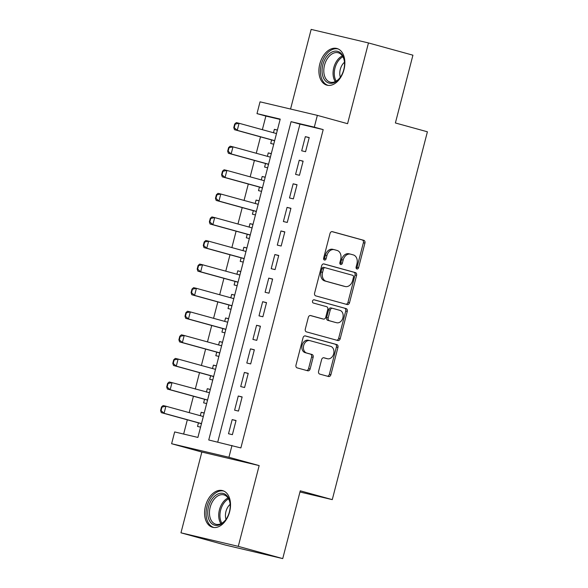 <?xml version="1.0" encoding="UTF-8"?>
<svg xmlns="http://www.w3.org/2000/svg" width="588" height="588" viewBox="0 0 588 588"><rect width="100%" height="100%" fill="white"/><g stroke="black" fill="none" stroke-linecap="round" stroke-linejoin="round"><path stroke-width="0.88" d="M356.923 268.981A1.676 1.264 103.3 0 0 356.96 268.995A1.676 1.264 103.3 0 0 358.57 267.702L364.928 243.109A2.389 1.808 103.3 0 0 363.781 240.316L332.36 231.657A2.389 1.808 103.3 0 0 332.308 231.65A2.389 1.808 103.3 0 0 330.015 233.495L323.657 258.081A1.676 1.264 103.3 0 0 324.458 260.043A1.676 1.264 103.3 0 0 324.495 260.05A1.676 1.264 103.3 0 0 326.097 258.757L326.921 255.574A7.651 5.792 103.3 0 1 334.271 249.665A7.651 5.792 103.3 0 1 334.425 249.709L337.042 250.429A7.651 5.792 103.3 0 1 340.709 259.374L339.893 262.557A1.676 1.264 103.3 0 0 340.695 264.512A1.676 1.264 103.3 0 0 340.724 264.519A1.676 1.264 103.3 0 0 342.334 263.226L343.157 260.043A7.651 5.792 103.3 0 1 350.499 254.141A7.651 5.792 103.3 0 1 350.654 254.178L353.278 254.898A7.651 5.792 103.3 0 1 356.945 263.843L356.122 267.026A1.676 1.264 103.3 0 0 356.923 268.981M356.269 268.451A1.676 1.264 103.3 0 0 357.019 267.334L363.377 242.741A2.389 1.808 103.3 0 0 362.23 239.948L331.963 231.613M323.804 259.506A1.676 1.264 103.3 0 0 324.554 258.389L325.377 255.207L326.921 255.574M340.04 263.975A1.676 1.264 103.3 0 0 340.783 262.865L341.606 259.683L343.157 260.043M229.629 511.788A19 12.407 -74.6 0 0 222.595 490.613A19 12.407 -74.6 0 0 205.462 506.077A19 12.407 -74.6 0 0 212.503 527.252A19 12.407 -74.6 0 0 229.629 511.788M343.965 69.678A19 12.407 -74.6 0 0 336.931 48.503A19 12.407 -74.6 0 0 319.798 63.967A19 12.407 -74.6 0 0 326.84 85.142A19 12.407 -74.6 0 0 343.965 69.678M318.593 371.3A2.389 1.808 103.3 0 0 319.74 374.093L328.552 376.518A2.389 1.808 103.3 0 0 328.604 376.533A2.389 1.808 103.3 0 0 330.897 374.688L337.96 347.376A2.389 1.808 103.3 0 0 336.814 344.583L305.392 335.924A2.389 1.808 103.3 0 0 305.348 335.91A2.389 1.808 103.3 0 0 303.048 337.762L295.992 365.067A2.389 1.808 103.3 0 0 297.138 367.868L307.781 370.8A2.389 1.808 103.3 0 0 307.833 370.808A2.389 1.808 103.3 0 0 310.126 368.963L313.147 357.276A2.389 1.808 103.3 0 0 312 354.483L306.723 353.028A6.394 4.844 103.3 0 1 303.636 345.634A6.394 4.844 103.3 0 1 309.795 340.614A6.394 4.844 103.3 0 1 309.927 340.643L330.61 346.339A6.394 4.844 103.3 0 1 333.697 353.733A6.394 4.844 103.3 0 1 327.538 358.761A6.394 4.844 103.3 0 1 327.406 358.724L323.959 357.776A2.389 1.808 103.3 0 0 323.907 357.761A2.389 1.808 103.3 0 0 321.614 359.606L318.593 371.3M231.981 445.476L228.93 457.266L171.615 443.727L174.665 431.937L197.899 437.428L280.226 119.107L256.993 113.624L260.036 101.834L317.351 115.366L314.301 127.155L291.067 121.672L208.747 439.986L240.874 447.924L323.194 129.61L314.301 127.155M317.351 115.366L347.581 123.693L368.47 42.939L412.923 55.184L395.393 122.973L427.402 131.793L332.271 499.631L300.262 490.811L282.732 558.6L238.28 546.355L259.161 465.593L228.93 457.266M347.17 304.54A2.389 1.808 103.3 0 0 347.221 304.555A2.389 1.808 103.3 0 0 349.515 302.71L356.578 275.397A2.389 1.808 103.3 0 0 355.431 272.604L324.01 263.946A2.389 1.808 103.3 0 0 323.959 263.931A2.389 1.808 103.3 0 0 321.665 265.776L314.602 293.089A2.389 1.808 103.3 0 0 315.749 295.882L347.17 304.54M347.265 311.383L340.202 338.695A2.389 1.808 103.3 0 1 337.909 340.54A2.389 1.808 103.3 0 1 337.865 340.533L306.444 331.875A2.389 1.808 103.3 0 1 305.297 329.082L308.318 317.395A2.389 1.808 103.3 0 1 310.611 315.543A2.389 1.808 103.3 0 1 310.662 315.558L323.407 319.071A2.389 1.808 103.3 0 0 323.451 319.078A2.389 1.808 103.3 0 0 325.752 317.233L327.751 309.479A2.389 1.808 103.3 0 0 326.605 306.686L313.338 303.033A1.676 1.264 103.3 0 1 312.529 301.1A1.676 1.264 103.3 0 1 314.146 299.784A1.676 1.264 103.3 0 1 314.176 299.792L346.119 308.59A2.389 1.808 103.3 0 1 347.265 311.383L345.722 311.023L338.659 338.328L340.202 338.695M282.732 558.6L225.417 545.061L180.964 532.816L238.28 546.355M368.47 42.939L311.155 29.4L290.56 109.037M200.31 415.701L201.192 412.284L204.19 413.107M198.45 422.875L197.531 426.432L200.559 427.145M206.403 392.123L207.292 388.705L210.291 389.528M204.55 399.296L203.632 402.853L206.66 403.566M212.503 368.536L213.385 365.126L216.384 365.949M210.651 375.717L209.725 379.275L212.76 379.988M218.604 344.958L219.486 341.547L222.484 342.37M216.744 352.139L215.825 355.696L218.854 356.409M224.697 321.379L225.586 317.968L228.585 318.792M222.845 328.56L221.926 332.117L224.954 332.83M230.797 297.8L231.679 294.39L234.678 295.213M228.945 304.981L228.019 308.538L231.047 309.251M236.898 274.221L237.78 270.811L240.779 271.634M235.038 281.402L234.12 284.959L237.148 285.672M242.991 250.642L243.88 247.232L246.879 248.055M241.139 257.823L240.22 261.373L243.248 262.094M249.091 227.064L249.974 223.653L252.972 224.476M247.239 234.237L246.313 237.795L249.341 238.515M255.192 203.485L256.074 200.074L259.073 200.898M253.332 210.658L252.414 214.216L255.442 214.936M261.285 179.906L262.174 176.488L265.173 177.319M259.433 187.08L258.514 190.637L261.542 191.357M267.386 156.327L268.268 152.909L271.266 153.74M265.533 163.501L264.607 167.058L267.636 167.778M305.562 151.711L309.222 137.563L305.348 136.651L301.688 150.8L305.562 151.711M299.461 175.29L303.121 161.141L299.248 160.23L295.588 174.379L299.461 175.29M293.368 198.869L297.028 184.72L293.155 183.809L289.494 197.958L293.368 198.869M287.267 222.448L290.928 208.299L287.054 207.388L283.394 221.536L287.267 222.448M281.167 246.027L284.827 231.885L280.954 230.966L277.301 245.115L281.167 246.027M275.074 269.605L278.734 255.464L274.861 254.545L271.2 268.694L275.074 269.605M268.973 293.184L272.634 279.043L268.76 278.124L265.1 292.273L268.973 293.184M262.873 316.77L266.533 302.622L262.66 301.703L259.007 315.852L262.873 316.77M256.78 340.349L260.44 326.2L256.566 325.282L252.906 339.43L256.78 340.349M250.679 363.928L254.339 349.779L250.466 348.86L246.806 363.009L250.679 363.928M244.579 387.507L248.239 373.358L244.365 372.439L240.713 386.588L244.579 387.507M238.485 411.085L242.146 396.937L238.272 396.018L234.612 410.167L238.485 411.085M323.194 129.61L299.961 124.119L217.722 442.11M232.172 419.604L228.511 433.746L232.385 434.664L236.045 420.516L232.172 419.604L236.009 420.655M280.138 119.438L265.879 116.071L262.358 129.683M260.506 136.857L256.265 153.262M254.406 160.436L250.165 176.841M248.305 184.015L244.064 200.42M242.212 207.593L237.971 223.999M236.111 231.18L231.87 247.577M230.011 254.758L225.77 271.156M223.918 278.337L219.677 294.735M217.817 301.916L213.576 318.314M211.717 325.495L207.476 341.893M205.624 349.074L201.383 365.479M199.523 372.652L195.282 389.058M193.423 396.231L189.182 412.636M187.329 419.81L183.64 434.062M277.396 130.051L274.368 129.331L273.486 132.748M271.627 139.922L270.708 143.479L273.736 144.192M268.268 152.909L271.296 153.63M262.174 176.488L265.203 177.208M256.074 200.074L259.102 200.787M249.974 223.653L253.002 224.366M243.88 247.232L246.909 247.945M237.78 270.811L240.808 271.524M231.679 294.39L234.708 295.103M225.586 317.968L228.614 318.681M219.486 341.547L222.514 342.26M213.385 365.126L216.413 365.839M207.292 388.705L210.32 389.418M201.192 412.284L204.22 412.996M299.961 491.994L332.271 499.631M259.161 465.593L201.846 452.054L180.964 532.816M201.846 452.054L171.615 443.727M265.879 116.071L256.993 113.624M299.961 124.119L291.067 121.672M274.368 129.331L277.367 130.161M305.348 136.651L309.185 137.71M299.248 160.23L303.085 161.288M293.155 183.809L296.991 184.867M287.054 207.388L290.891 208.446M280.954 230.966L284.79 232.025M274.861 254.545L278.697 255.604M268.76 278.124L272.597 279.182M262.66 301.703L266.496 302.761M256.566 325.282L260.403 326.34M250.466 348.86L254.303 349.919M244.365 372.439L248.202 373.498M238.272 396.018L242.109 397.076M349.11 253.81A7.651 5.792 103.3 0 0 348.949 253.773A7.651 5.792 103.3 0 0 341.606 259.683M332.874 249.341A7.651 5.792 103.3 0 0 332.72 249.305A7.651 5.792 103.3 0 0 325.377 255.207M346.016 304.224A2.389 1.808 103.3 0 0 347.964 302.342L355.027 275.03A2.389 1.808 103.3 0 0 353.88 272.237L323.613 263.894M353.476 277.271A1.676 1.264 103.3 0 0 352.668 275.309L325.091 267.716A1.676 1.264 103.3 0 0 325.061 267.709A1.676 1.264 103.3 0 0 323.451 268.995L322.584 272.354A7.651 5.792 103.3 0 0 326.252 281.299L345.105 286.496A7.651 5.792 103.3 0 0 345.259 286.532A7.651 5.792 103.3 0 0 352.609 280.623L353.476 277.271M325.024 267.702L323.547 267.349A1.676 1.264 103.3 0 0 323.51 267.342A1.676 1.264 103.3 0 0 321.901 268.635L323.451 268.995M343.87 286.202A7.651 5.792 103.3 0 1 343.715 286.165A7.651 5.792 103.3 0 1 343.554 286.128L324.708 280.932A7.651 5.792 103.3 0 1 321.033 271.987L321.901 268.635M336.711 340.217A2.389 1.808 103.3 0 0 338.659 338.328M310.266 315.506L321.856 318.703A2.389 1.808 103.3 0 0 321.908 318.718A2.389 1.808 103.3 0 0 321.952 318.725M313.845 299.762L346.119 308.59M336.63 322.709A6.394 4.844 103.3 0 0 336.755 322.746A6.394 4.844 103.3 0 0 342.922 317.718A6.394 4.844 103.3 0 0 339.827 310.332L332.543 308.318A2.389 1.808 103.3 0 0 332.492 308.31A2.389 1.808 103.3 0 0 330.199 310.155L328.192 317.91A2.389 1.808 103.3 0 0 329.339 320.703L335.079 322.342A6.394 4.844 103.3 0 0 335.211 322.378A6.394 4.844 103.3 0 0 335.344 322.408M332.44 308.296L330.993 307.958A2.389 1.808 103.3 0 0 330.941 307.943A2.389 1.808 103.3 0 0 328.648 309.788L330.199 310.155M335.079 322.342L327.788 320.335A2.389 1.808 103.3 0 1 326.641 317.542L328.648 309.788M345.722 311.023A2.389 1.808 103.3 0 0 344.575 308.222M326.119 358.423A6.394 4.844 103.3 0 1 325.987 358.393A6.394 4.844 103.3 0 1 325.855 358.357L323.562 357.724M308.377 340.276A6.394 4.844 103.3 0 0 308.244 340.246A6.394 4.844 103.3 0 0 302.085 345.266A6.394 4.844 103.3 0 0 305.172 352.66L306.723 353.028M306.635 370.484A2.389 1.808 103.3 0 0 308.575 368.595L311.603 356.909A2.389 1.808 103.3 0 0 310.457 354.116L305.172 352.66M327.406 376.202A2.389 1.808 103.3 0 0 329.346 374.321L336.409 347.008A2.389 1.808 103.3 0 0 335.263 344.215L304.996 335.873M234.685 124.017L233.774 127.552L234.237 127.662L235.156 124.127L234.685 124.017L236.295 122.613L239.081 123.274L237.251 130.345L234.465 129.683L273.589 140.466A2.433 1.845 -76.7 0 1 274.096 140.723L274.545 141.076M234.237 127.662L237.251 130.345L274.655 140.65M276.485 133.572L239.081 123.274L235.156 124.127M276.544 133.351L275.985 133.425A2.433 1.845 -76.7 0 1 275.963 133.432M233.774 127.552L234.465 129.683M322.849 64.746A16.442 10.738 105.4 0 1 334.675 51.185A16.442 10.738 105.4 0 1 344.45 61.652A16.442 10.738 105.4 0 1 343.76 69.685A16.442 10.738 105.4 0 1 340.026 77.689A16.442 10.738 105.4 0 1 326.487 81.842A16.442 10.738 105.4 0 1 322.849 64.746M344.48 61.99A15.222 9.945 -74.6 0 0 338.24 52.78A15.222 9.945 -74.6 0 0 324.517 65.172A15.222 9.945 -74.6 0 0 330.155 82.136A15.222 9.945 -74.6 0 0 340.224 77.418M344.494 62.218A10.841 7.078 -74.6 0 0 340.283 69.406A10.841 7.078 -74.6 0 0 340.356 77.234M338.254 48.995A18.875 12.333 -74.6 0 0 321.305 64.379A18.875 12.333 -74.6 0 0 328.222 85.392M217.303 494.302A16.442 10.738 105.4 0 1 230.106 503.762A16.442 10.738 105.4 0 1 225.689 519.807A16.442 10.738 105.4 0 1 220.632 524.342A16.442 10.738 105.4 0 1 207.858 515.139A16.442 10.738 105.4 0 1 217.303 494.302M230.143 504.1A15.222 9.945 -74.6 0 0 223.903 494.89A15.222 9.945 -74.6 0 0 218.317 495.662A15.222 9.945 -74.6 0 0 209.534 510.994A15.222 9.945 -74.6 0 0 215.818 524.246A15.222 9.945 -74.6 0 0 221.397 523.474A15.222 9.945 -74.6 0 0 225.888 519.527M223.918 491.105A18.875 12.333 -74.6 0 0 217.06 492.082A18.875 12.333 -74.6 0 0 206.175 511.038A18.875 12.333 -74.6 0 0 213.885 527.502M230.158 504.335A10.841 7.078 -74.6 0 0 226.02 519.344M228.592 147.595L227.674 151.138L228.137 151.241L229.055 147.706L228.592 147.595L230.195 146.191L232.988 146.853L231.157 153.924L228.364 153.262L267.489 164.045A2.433 1.845 -76.7 0 1 268.003 164.302L268.444 164.655M228.137 151.241L231.157 153.924L268.554 164.228M270.384 157.15L232.988 146.853L229.055 147.706M270.443 156.93L269.885 157.003A2.433 1.845 -76.7 0 1 269.863 157.011M227.674 151.138L228.364 153.262M222.492 171.174L221.58 174.717L222.044 174.827L222.955 171.284L222.492 171.174L224.101 169.77L226.887 170.432L225.057 177.502L222.271 176.848L261.388 187.623A2.433 1.845 -76.7 0 1 261.903 187.881L262.351 188.234M222.044 174.827L225.057 177.502L262.461 187.807M264.291 180.729L226.887 170.432L222.955 171.284M264.343 180.516L263.791 180.589A2.433 1.845 -76.7 0 1 263.762 180.589M221.58 174.717L222.271 176.848M216.391 194.753L215.48 198.296L215.943 198.406L216.862 194.863L216.391 194.753L218.001 193.349L220.787 194.011L218.964 201.081L216.171 200.427L255.295 211.202A2.433 1.845 -76.7 0 1 255.802 211.459L256.25 211.812M215.943 198.406L218.964 201.081L256.361 211.386M258.191 204.315L220.787 194.011L216.862 194.863M258.25 204.095L257.691 204.168A2.433 1.845 -76.7 0 1 257.669 204.168M215.48 198.296L216.171 200.427M210.298 218.339L209.379 221.874L209.843 221.985L210.761 218.442L210.298 218.339L211.9 216.928L214.694 217.589L212.863 224.66L210.07 224.006L249.194 234.781A2.433 1.845 -76.7 0 1 249.709 235.038L250.15 235.391M209.843 221.985L212.863 224.66L250.26 234.965M252.09 227.894L214.694 217.589L210.761 218.442M252.149 227.674L251.59 227.747A2.433 1.845 -76.7 0 1 251.568 227.747M209.379 221.874L210.07 224.006M204.198 241.918L203.286 245.453L203.749 245.564L204.661 242.021L204.198 241.918L205.807 240.507L208.593 241.168L206.763 248.239L203.977 247.585L243.101 258.36A2.433 1.845 -76.7 0 1 243.608 258.617L244.057 258.97M203.749 245.564L206.763 248.239L244.167 258.544M245.997 251.473L208.593 241.168L204.661 242.021M246.049 251.252L245.497 251.326A2.433 1.845 -76.7 0 1 245.475 251.326L246.004 251.444M203.286 245.453L203.977 247.585M198.097 265.497L197.186 269.032L197.649 269.142L198.568 265.607L198.097 265.497L199.707 264.086L202.493 264.747L200.67 271.818L197.877 271.164L237.001 281.939A2.433 1.845 -76.7 0 1 237.508 282.196L237.956 282.549M197.649 269.142L200.67 271.818L238.066 282.122M239.955 274.831L239.397 274.905A2.433 1.845 -76.7 0 1 239.375 274.905L202.493 264.747L198.568 265.607M197.186 269.032L197.877 271.164M192.004 289.075L191.085 292.611L191.556 292.721L192.467 289.186L192.004 289.075L193.606 287.664L196.399 288.326L194.569 295.397L191.784 294.742L230.9 305.517A2.433 1.845 -76.7 0 1 231.415 305.775L231.856 306.127M191.556 292.721L194.569 295.397L231.966 305.701M233.796 298.63L196.399 288.326L192.467 289.186M233.855 298.41L233.296 298.483A2.433 1.845 -76.7 0 1 233.274 298.483L233.804 298.601M191.085 292.611L191.784 294.742M185.904 312.654L184.992 316.19L185.455 316.3L186.367 312.765L185.904 312.654L187.513 311.243L190.299 311.905L188.469 318.975L185.683 318.321L224.807 329.096A2.433 1.845 -76.7 0 1 225.314 329.353L225.763 329.706M185.455 316.3L188.469 318.975L225.873 329.28M227.703 322.209L190.299 311.905L186.367 312.765M227.754 321.989L227.203 322.062A2.433 1.845 -76.7 0 1 227.181 322.062L227.71 322.18M184.992 316.19L185.683 318.321M179.803 336.233L178.892 339.768L179.355 339.879L180.273 336.343L179.803 336.233L181.413 334.822L184.198 335.483L182.376 342.561L179.583 341.9L218.707 352.675A2.433 1.845 -76.7 0 1 219.214 352.932L219.662 353.285M179.355 339.879L182.376 342.561L219.772 352.859M221.602 345.788L184.198 335.483L180.273 336.343M221.661 345.568L221.103 345.641A2.433 1.845 -76.7 0 1 221.081 345.641L221.61 345.759M178.892 339.768L179.583 341.9M173.71 359.812L172.791 363.347L173.262 363.457L174.173 359.922L173.71 359.812L175.312 358.408L178.105 359.062L176.275 366.14L173.489 365.479L212.606 376.254A2.433 1.845 -76.7 0 1 213.121 376.518L213.562 376.864M173.262 363.457L176.275 366.14L213.672 376.438M215.502 369.367L178.105 359.062L174.173 359.922M215.561 369.146L215.002 369.22A2.433 1.845 -76.7 0 1 214.98 369.22L215.509 369.337M172.791 363.347L173.489 365.479M167.609 383.391L166.698 386.926L167.161 387.036L168.072 383.501L167.609 383.391L169.219 381.987L172.005 382.641L170.175 389.719L167.389 389.058L206.513 399.833A2.433 1.845 -76.7 0 1 207.02 400.097L207.468 400.443M167.161 387.036L170.175 389.719L207.579 400.016M209.46 392.725L172.005 382.641L168.072 383.501M166.698 386.926L167.389 389.058M161.509 406.97L160.597 410.505L161.061 410.615L161.979 407.08L161.509 406.97L163.119 405.566L165.904 406.22L164.081 413.298L161.288 412.636L200.412 423.411A2.433 1.845 -76.7 0 1 200.92 423.676L201.368 424.022M161.061 410.615L164.081 413.298L201.478 423.595M203.308 416.525L165.904 406.22L161.979 407.08M203.367 416.304L202.809 416.377A2.433 1.845 -76.7 0 1 202.786 416.377M160.597 410.505L161.288 412.636M357.019 267.334L358.57 267.702M324.554 258.389L326.097 258.757M340.783 262.865L342.334 263.226M362.23 239.948L363.781 240.316M363.377 242.741L364.928 243.109M353.88 272.237L355.431 272.604M355.027 275.03L356.578 275.397M347.964 302.342L349.515 302.71M321.033 271.987L322.584 272.354M324.708 280.932L326.252 281.299M343.554 286.128L345.105 286.496M321.856 318.703L323.407 319.071M326.641 317.542L328.192 317.91M327.788 320.335L329.339 320.703M325.855 358.357L327.406 358.724M310.457 354.116L312 354.483M311.603 356.909L313.147 357.276M308.575 368.595L310.126 368.963M335.263 344.215L336.814 344.583M336.409 347.008L337.96 347.376M329.346 374.321L330.897 374.688M274.096 140.723L274.603 140.841M273.589 140.466L274.64 140.708M275.985 133.425L276.492 133.549M335.285 81.585A15.222 9.945 105.4 0 1 333.778 67.723A15.222 9.945 105.4 0 1 342.37 55.882M342.914 56.771A14.722 9.621 -74.6 0 0 334.976 68.039A14.722 9.621 -74.6 0 0 336.211 81.1M220.948 523.695A15.222 9.945 105.4 0 1 227.585 498.212A15.222 9.945 105.4 0 1 228.034 497.992M228.578 498.881A14.722 9.621 -74.6 0 0 228.511 498.911A14.722 9.621 -74.6 0 0 221.874 523.21M268.003 164.302L268.503 164.419M267.489 164.045L268.54 164.295M269.885 157.003L270.392 157.128M261.903 187.881L262.41 187.998M261.388 187.623L262.439 187.873M263.791 180.589L264.291 180.707M255.802 211.459L256.309 211.577M255.295 211.202L256.346 211.452M257.691 204.168L258.198 204.286M249.709 235.038L250.209 235.156M249.194 234.781L250.245 235.031M251.59 227.747L252.098 227.865M243.608 258.617L244.116 258.742M243.101 258.36L244.145 258.61M237.508 282.196L238.015 282.321M237.001 281.939L238.052 282.189M231.415 305.775L231.915 305.9M230.9 305.517L231.951 305.767M225.314 329.353L225.821 329.478M224.807 329.096L225.851 329.346M219.214 352.932L219.721 353.057M218.707 352.675L219.758 352.925M213.121 376.518L213.628 376.636M212.606 376.254L213.657 376.504M207.02 400.097L207.527 400.215M206.513 399.833L207.557 400.083M200.92 423.676L201.427 423.794M200.412 423.411L201.464 423.661M202.809 416.377L203.316 416.495M348.949 253.773L350.499 254.141M332.72 249.305L334.271 249.665M323.51 267.342L325.061 267.709M343.715 286.165L345.259 286.532M321.908 318.718L323.451 319.078M335.211 322.378L336.755 322.746M330.941 307.943L332.492 308.31M325.987 358.393L327.538 358.761M308.244 340.246L309.795 340.614"/></g></svg>
